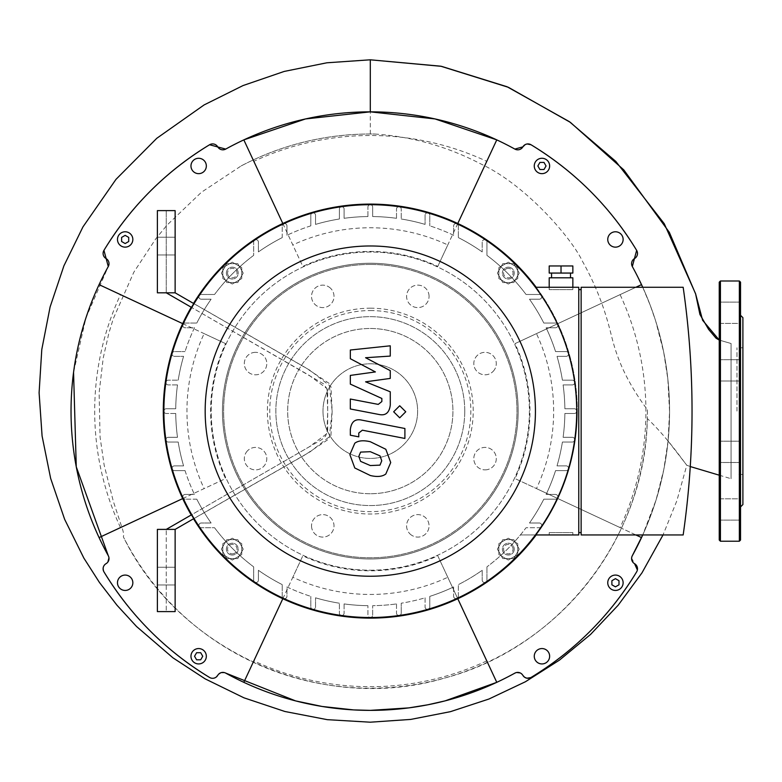 <?xml version="1.0" encoding="UTF-8"?>
<svg xmlns="http://www.w3.org/2000/svg" width="782" height="782" viewBox="0 0 782 782"><rect width="100%" height="100%" fill="white"/><g stroke="black" fill="none" stroke-linecap="round" stroke-linejoin="round"><path stroke-width="0.59" stroke-dasharray="3.91 2.93" d="M175.129 292.82L175.129 210.612L157.387 210.612L157.387 292.82L157.387 210.612L166.253 210.612L166.253 292.82L166.253 210.612L157.387 210.612L157.387 292.82L175.129 292.82L166.253 292.82L175.129 292.82L305.439 367.608L329.144 383.395L332.155 411.107L329.144 438.829L305.439 454.616L175.129 529.394L166.253 529.394L321.803 439.592L325.576 436.131L327.668 430.374L327.668 391.841L327.003 388.83L323.494 383.806L191.756 307.541L309.183 375.34L326.925 388.605L327.717 411.107L326.925 433.609L309.183 446.874L191.756 514.673M166.253 529.394L175.129 529.394L157.387 529.394L166.253 529.394L157.387 529.394L157.387 611.602L166.253 611.602L166.253 529.394L166.253 611.602L157.387 611.602L157.387 529.394L157.387 611.602L175.129 611.602L175.129 529.394M194.024 303.729L310.161 370.414L330.962 386.709L332.155 411.107L330.962 435.506L310.161 451.8L194.024 518.486M157.387 246.095L157.387 254.971L157.387 246.095M175.129 246.095L175.129 254.971L175.129 246.095M157.387 576.119L157.387 567.243L157.387 576.119M175.129 576.119L175.129 567.243L175.129 576.119M196.605 659.803L200.7 659.803L202.743 656.254L200.7 652.706L196.605 652.706L194.552 656.254L196.605 659.803M121.611 237.405L121.611 241.511L125.159 243.554L128.707 241.511L128.707 237.405L125.159 235.362L121.611 237.405M543.998 162.421L539.903 162.421L537.85 165.97L539.903 169.518L543.998 169.518L546.051 165.97L543.998 162.421M618.992 584.809L618.992 580.713L615.444 578.66L611.895 580.713L611.895 584.809L615.444 586.852L618.992 584.809M322.986 411.107A47.311 47.311 0 0 0 393.962 452.084A47.311 47.311 0 0 0 393.962 370.13A47.311 47.311 0 0 0 322.986 411.107A47.311 47.311 0 0 1 393.962 370.13A47.311 47.311 0 0 1 393.962 452.084A47.311 47.311 0 0 1 322.986 411.107M182.695 498.593L225.578 478.594A159.684 159.684 0 0 1 225.578 343.621L204.131 333.621A183.34 183.34 0 0 0 204.131 488.594M182.695 323.631L204.131 333.621M99.079 284.638L120.516 294.628A275.606 275.606 0 0 0 120.516 527.586L99.079 537.586M120.516 527.586L225.578 478.594M120.516 294.628L225.578 343.621M282.82 223.505L302.81 266.388A159.684 159.684 0 0 1 437.783 266.388L447.783 244.942A183.34 183.34 0 0 0 292.82 244.942M457.783 223.505L447.783 244.942M103.947 250.367A311.089 311.089 0 0 1 209.566 144.758A5.914 5.914 0 0 1 217.738 146.869A5.914 5.914 0 0 0 225.715 149.088A299.262 299.262 0 0 1 514.879 149.088L496.775 139.88L486.775 161.327A275.606 275.606 0 0 0 253.827 161.327L243.828 139.88L225.715 149.088A5.914 5.914 0 0 1 217.738 146.869A5.914 5.914 0 0 0 209.566 144.758A311.089 311.089 0 0 0 103.947 250.367A5.914 5.914 0 0 0 106.059 258.549A5.914 5.914 0 0 1 108.278 266.525L85.952 317.824L73.557 372.349M253.827 161.327L302.81 266.388M486.775 161.327L437.783 266.388M642.736 287.268A299.262 299.262 0 0 1 642.736 534.956L655.99 500.197L663.762 469.728L668.063 441.058L669.558 411.635L667.857 379.172L663.693 352.144L655.668 320.982L650.165 305.127L642.736 287.268M635.883 287.268L515.025 343.621A159.684 159.684 0 0 1 515.025 478.594L536.462 488.594A183.34 183.34 0 0 0 536.462 333.621M635.883 534.956L536.462 488.594M641.523 537.586L620.087 527.586A275.606 275.606 0 0 0 620.087 294.628L641.523 284.638M620.087 294.628L515.025 343.621M620.087 527.586L515.025 478.594M243.828 682.334L253.827 660.888A275.606 275.606 0 0 0 486.775 660.888L437.783 555.836A159.684 159.684 0 0 1 302.81 555.836L292.82 577.272A183.34 183.34 0 0 0 447.783 577.272L437.783 555.836M198.648 648.561A7.693 7.693 0 0 1 205.304 660.096A7.693 7.693 0 0 1 191.991 660.096A7.693 7.693 0 0 1 198.648 648.561M132.842 239.458A7.693 7.693 0 0 1 121.318 246.115A7.693 7.693 0 0 1 121.318 232.801A7.693 7.693 0 0 1 132.842 239.458M541.946 173.653A7.693 7.693 0 0 1 535.289 162.118A7.693 7.693 0 0 1 548.612 162.118A7.693 7.693 0 0 1 541.946 173.653M607.751 582.756A7.693 7.693 0 0 1 619.285 576.099A7.693 7.693 0 0 1 619.285 589.413A7.693 7.693 0 0 1 607.751 582.756M457.783 598.719L447.783 577.272M282.82 598.719L292.82 577.272M253.827 660.888L302.81 555.836M232.293 553.851A4.731 4.731 0 0 0 236.389 546.745A4.731 4.731 0 0 0 228.197 546.745A4.731 4.731 0 0 0 232.293 553.851M232.293 555.034A5.914 5.914 0 0 1 227.171 546.159A5.914 5.914 0 0 1 237.415 546.159A5.914 5.914 0 0 1 232.293 555.034A5.914 5.914 0 0 0 237.415 546.159A5.914 5.914 0 0 0 227.171 546.159A5.914 5.914 0 0 0 232.293 555.034M237.757 539.648L226.829 539.648L221.365 549.12L226.829 558.583L237.757 558.583L243.222 549.12L237.757 539.648L226.829 539.648L221.365 549.12L226.829 558.583L237.757 558.583L243.222 549.12L237.757 539.648M232.293 538.192L241.755 543.656L241.755 554.575L232.293 560.039L222.831 554.575L222.831 543.656L232.293 538.192L241.755 543.656L241.755 554.575L232.293 560.039L222.831 554.575L222.831 543.656L232.293 538.192M227.562 273.104A4.731 4.731 0 0 0 234.659 277.199A4.731 4.731 0 0 0 234.659 269.008A4.731 4.731 0 0 0 227.562 273.104M226.379 273.104A5.914 5.914 0 0 1 235.255 267.982A5.914 5.914 0 0 1 235.255 278.226A5.914 5.914 0 0 1 226.379 273.104A5.914 5.914 0 0 0 235.255 278.226A5.914 5.914 0 0 0 235.255 267.982A5.914 5.914 0 0 0 226.379 273.104M241.755 278.568L241.755 267.639L232.293 262.175L222.831 267.639L222.831 278.568L232.293 284.032L241.755 278.568L241.755 267.639L232.293 262.175L222.831 267.639L222.831 278.568L232.293 284.032L241.755 278.568M243.222 273.104L237.757 282.566L226.829 282.566L221.365 273.104L226.829 263.642L237.757 263.642L243.222 273.104L237.757 282.566L226.829 282.566L221.365 273.104L226.829 263.642L237.757 263.642L243.222 273.104M508.31 268.373A4.731 4.731 0 0 0 504.214 275.469A4.731 4.731 0 0 0 512.406 275.469A4.731 4.731 0 0 0 508.31 268.373M508.31 267.19A5.914 5.914 0 0 1 513.432 276.056A5.914 5.914 0 0 1 503.188 276.056A5.914 5.914 0 0 1 508.31 267.19A5.914 5.914 0 0 0 503.188 276.056A5.914 5.914 0 0 0 513.432 276.056A5.914 5.914 0 0 0 508.31 267.19M502.846 282.566L513.774 282.566L519.238 273.104L513.774 263.642L502.846 263.642L497.381 273.104L502.846 282.566L513.774 282.566L519.238 273.104L513.774 263.642L502.846 263.642L497.381 273.104L502.846 282.566M508.31 284.032L498.848 278.568L498.848 267.639L508.31 262.175L517.772 267.639L517.772 278.568L508.31 284.032L498.848 278.568L498.848 267.639L508.31 262.175L517.772 267.639L517.772 278.568L508.31 284.032M513.041 549.12A4.731 4.731 0 0 0 505.944 545.015A4.731 4.731 0 0 0 505.944 553.216A4.731 4.731 0 0 0 513.041 549.12M514.224 549.12A5.914 5.914 0 0 1 505.348 554.233A5.914 5.914 0 0 1 505.348 543.998A5.914 5.914 0 0 1 514.224 549.12A5.914 5.914 0 0 0 505.348 543.998A5.914 5.914 0 0 0 505.348 554.233A5.914 5.914 0 0 0 514.224 549.12M498.848 543.656L498.848 554.575L508.31 560.039L517.772 554.575L517.772 543.656L508.31 538.192L498.848 543.656L498.848 554.575L508.31 560.039L517.772 554.575L517.772 543.656L508.31 538.192L498.848 543.656M497.381 549.12L502.846 539.648L513.774 539.648L519.238 549.12L513.774 558.583L502.846 558.583L497.381 549.12L502.846 539.648L513.774 539.648L519.238 549.12L513.774 558.583L502.846 558.583L497.381 549.12M536.169 287.268A206.995 206.995 0 0 1 577.302 411.107A206.995 206.995 0 0 0 266.799 231.843A206.995 206.995 0 0 0 266.799 590.381A206.995 206.995 0 0 0 577.302 411.107A206.995 206.995 0 0 1 536.169 534.956M193.506 518.779A206.995 206.995 0 0 1 191.238 514.967M191.238 307.248A206.995 206.995 0 0 1 193.506 303.436M125.159 575.073A7.693 7.693 0 0 0 118.502 586.608A7.693 7.693 0 0 0 131.816 586.608A7.693 7.693 0 0 0 125.159 575.073M206.34 165.97A7.693 7.693 0 0 0 194.806 159.313A7.693 7.693 0 0 0 194.806 172.626A7.693 7.693 0 0 0 206.34 165.97M615.444 247.151A7.693 7.693 0 0 0 622.101 235.617A7.693 7.693 0 0 0 608.787 235.617A7.693 7.693 0 0 0 615.444 247.151M534.262 656.254A7.693 7.693 0 0 0 545.797 662.911A7.693 7.693 0 0 0 545.797 649.588A7.693 7.693 0 0 0 534.262 656.254M108.278 555.689A299.262 299.262 0 0 1 108.278 266.525A299.262 299.262 0 0 0 108.278 555.689A5.914 5.914 0 0 1 106.059 563.666A5.914 5.914 0 0 0 103.947 571.847A311.089 311.089 0 0 0 209.566 677.456A5.914 5.914 0 0 0 217.738 675.355A5.914 5.914 0 0 1 225.715 673.126A299.262 299.262 0 0 0 514.879 673.126A5.914 5.914 0 0 1 522.865 675.355A5.914 5.914 0 0 0 531.037 677.456A311.089 311.089 0 0 0 636.646 571.847A5.914 5.914 0 0 0 634.544 563.666A5.914 5.914 0 0 1 632.325 555.689A5.914 5.914 0 0 0 634.544 563.666L631.602 558.035M522.865 146.869A5.914 5.914 0 0 1 514.879 149.088A5.914 5.914 0 0 0 522.865 146.869A5.914 5.914 0 0 1 531.037 144.758A311.089 311.089 0 0 1 636.646 250.367A311.089 311.089 0 0 0 531.037 144.758M634.544 258.549A5.914 5.914 0 0 0 636.646 250.367A5.914 5.914 0 0 1 634.544 258.549A5.914 5.914 0 0 0 632.325 266.525A5.914 5.914 0 0 1 634.544 258.549M632.325 266.525A299.262 299.262 0 0 1 632.325 555.689A299.262 299.262 0 0 0 632.325 266.525L637.877 277.082M719.245 359.72L740.534 359.72L719.245 359.72L719.245 381.02L719.245 359.72L719.245 381.02L740.534 381.02L740.534 520.108L740.534 498.818L740.534 520.108L740.534 498.818L719.245 498.818L719.245 520.108L719.245 498.818L719.245 520.108L719.245 498.818L740.534 498.818M719.245 447.773L719.245 462.494L719.245 447.773M740.534 302.106L719.245 302.106L740.534 302.106L740.534 323.396L740.534 322.595L740.534 323.396L719.245 323.396L719.245 302.106L719.245 323.396L719.245 302.106L719.245 323.396L740.534 323.396M740.534 282.175L740.534 540.039M740.534 462.494L719.245 462.494L740.534 462.494L740.534 411.107M740.534 374.441L740.534 315.293L740.534 374.441M742.9 317.658L742.9 504.556M719.245 282.175L719.245 540.039M736.986 411.107L736.986 347.765L736.986 411.107M742.9 411.107L742.9 347.765L742.9 411.107M330.718 288.421A11.241 11.241 0 0 0 311.92 293.455A11.241 11.241 0 0 0 325.683 307.218A11.241 11.241 0 0 0 330.718 288.421A11.241 11.241 0 0 1 325.683 307.218A11.241 11.241 0 0 1 311.92 293.455A11.241 11.241 0 0 1 330.718 288.421M255.558 352.34A11.241 11.241 0 0 0 245.822 369.202A11.241 11.241 0 0 0 265.284 369.202A11.241 11.241 0 0 0 255.558 352.34A11.241 11.241 0 0 1 265.284 369.202A11.241 11.241 0 0 1 245.822 369.202A11.241 11.241 0 0 1 255.558 352.34M247.611 450.696A11.241 11.241 0 0 0 252.645 469.493A11.241 11.241 0 0 0 266.408 455.73A11.241 11.241 0 0 0 247.611 450.696A11.241 11.241 0 0 1 266.408 455.73A11.241 11.241 0 0 1 252.645 469.493A11.241 11.241 0 0 1 247.611 450.696M311.529 525.856A11.241 11.241 0 0 0 328.391 535.582A11.241 11.241 0 0 0 328.391 516.12A11.241 11.241 0 0 0 311.529 525.856A11.241 11.241 0 0 1 328.391 516.12A11.241 11.241 0 0 1 328.391 535.582A11.241 11.241 0 0 1 311.529 525.856M409.885 533.803A11.241 11.241 0 0 0 428.683 528.759A11.241 11.241 0 0 0 414.919 514.996A11.241 11.241 0 0 0 409.885 533.803A11.241 11.241 0 0 1 414.919 514.996A11.241 11.241 0 0 1 428.683 528.759A11.241 11.241 0 0 1 409.885 533.803M485.045 469.874A11.241 11.241 0 0 0 494.781 453.022A11.241 11.241 0 0 0 475.309 453.022A11.241 11.241 0 0 0 485.045 469.874A11.241 11.241 0 0 1 475.309 453.022A11.241 11.241 0 0 1 494.781 453.022A11.241 11.241 0 0 1 485.045 469.874M492.992 371.528A11.241 11.241 0 0 0 487.958 352.721A11.241 11.241 0 0 0 474.195 366.484A11.241 11.241 0 0 0 492.992 371.528A11.241 11.241 0 0 1 474.195 366.484A11.241 11.241 0 0 1 487.958 352.721A11.241 11.241 0 0 1 492.992 371.528M429.064 296.358A11.241 11.241 0 0 0 412.212 286.632A11.241 11.241 0 0 0 412.212 306.094A11.241 11.241 0 0 0 429.064 296.358A11.241 11.241 0 0 1 412.212 306.094A11.241 11.241 0 0 1 412.212 286.632A11.241 11.241 0 0 1 429.064 296.358M370.297 308.196A102.911 102.911 0 0 1 459.425 462.563A102.911 102.911 0 0 1 281.178 462.563A102.911 102.911 0 0 1 370.297 308.196M370.297 310.562A100.546 100.546 0 0 1 457.372 461.38A100.546 100.546 0 0 1 283.231 461.38A100.546 100.546 0 0 1 370.297 310.562M370.297 263.251A147.857 147.857 0 0 1 498.349 485.036A147.857 147.857 0 0 1 242.254 485.036A147.857 147.857 0 0 1 370.297 263.251A147.857 147.857 0 0 1 498.349 485.036A147.857 147.857 0 0 1 242.254 485.036A147.857 147.857 0 0 1 370.297 263.251A147.857 147.857 0 0 1 498.349 485.036A147.857 147.857 0 0 1 242.254 485.036A147.857 147.857 0 0 1 370.297 263.251M370.297 328.489A82.618 82.618 0 0 1 441.85 452.416A82.618 82.618 0 0 1 298.744 452.416A82.618 82.618 0 0 1 370.297 328.489A82.618 82.618 0 0 1 441.85 452.416A82.618 82.618 0 0 1 298.744 452.416A82.618 82.618 0 0 1 370.297 328.489M375.399 371.929L350.336 358.713L350.336 350.013L390.257 345.81L390.257 356.084L365.585 357.726L390.257 370.639L390.257 378.42L365.585 381.821L390.257 391.792L390.286 404.988C389.348 412.779 385.555 415.936 378.908 414.46L350.316 408.976L350.316 399.025L378.253 404.392L381.841 401.547L381.841 398.449L350.336 384.118L350.336 375.409L375.399 371.929M381.753 460.803L379.993 465.134L370.336 465.554L360.61 461.37L358.84 456.356L360.61 452.104L370.336 451.693L379.993 455.867L381.753 460.803M370.336 441.742L385.819 449.269L390.717 462.543L385.819 474C382.378 476.639 377.217 477.147 370.336 475.515L354.784 467.978L349.877 454.616L354.784 443.238C358.205 440.589 363.395 440.09 370.336 441.742M361.753 420.12L404.9 428.497L404.9 438.458L362.369 430.198L358.772 433.023L358.772 436.845L350.336 435.212L350.336 429.543C351.313 421.752 355.116 418.614 361.753 420.12M399.71 417.823L393.669 411.782L399.71 405.75L405.75 411.782L399.71 417.823M370.297 570.205A159.098 159.098 0 0 0 508.075 331.558A159.098 159.098 0 0 0 232.518 331.558A159.098 159.098 0 0 0 370.297 570.205A159.098 159.098 0 0 0 508.075 331.558A159.098 159.098 0 0 0 232.518 331.558A159.098 159.098 0 0 0 370.297 570.205M549.199 532.591L572.854 532.591L549.199 532.591L572.854 532.591L549.199 532.591L549.199 534.956L572.854 534.956L549.199 534.956L549.199 532.591M549.199 534.956L572.854 534.956L549.199 534.956M572.854 289.633L549.199 289.633L572.854 289.633L572.854 287.268L549.199 287.268L572.854 287.268M549.199 273.065L572.854 273.065L572.854 265.968L549.199 265.968L549.199 273.065M570.489 273.065L551.564 273.065L570.489 273.065M561.026 273.065L561.026 265.968M570.489 277.805L551.564 277.805L570.489 277.805M549.199 277.805L572.854 277.805M578.768 289.633L581.134 289.633L581.134 532.591L578.768 532.591L578.768 289.633L578.768 532.591M581.134 289.633L581.134 532.591M535.426 287.268L578.768 287.268L578.768 534.956L520.382 534.956A194.581 194.581 0 0 0 526.051 527.742L539.345 527.742A2.366 2.366 0 0 0 541.711 525.377A2.366 2.366 0 0 0 539.345 523.011L529.482 523.011A194.581 194.581 0 0 0 543.813 499.17L555.474 499.17A2.366 2.366 0 0 0 557.84 496.805A2.366 2.366 0 0 0 555.474 494.439L546.129 494.439A194.581 194.581 0 0 0 555.562 470.608L566.178 470.608A2.366 2.366 0 0 0 568.543 468.242A2.366 2.366 0 0 0 566.178 465.877L557.019 465.877A194.581 194.581 0 0 0 562.405 442.045L572.336 442.045A2.366 2.366 0 0 0 574.702 439.67A2.366 2.366 0 0 0 572.336 437.304L563.108 437.304A194.581 194.581 0 0 0 564.868 413.473L574.34 413.473A2.366 2.366 0 0 0 576.705 411.107A2.366 2.366 0 0 0 574.34 408.742L564.868 408.742A194.581 194.581 0 0 0 563.108 384.91L572.336 384.91A2.366 2.366 0 0 0 574.702 382.545A2.366 2.366 0 0 0 572.336 380.179L562.405 380.179A194.581 194.581 0 0 0 557.019 356.338L566.178 356.338A2.366 2.366 0 0 0 568.543 353.972A2.366 2.366 0 0 0 566.178 351.607L555.562 351.607A194.581 194.581 0 0 0 546.129 327.775L555.474 327.775A2.366 2.366 0 0 0 557.84 325.41A2.366 2.366 0 0 0 555.474 323.044L543.813 323.044A194.581 194.581 0 0 0 529.482 299.213L539.345 299.213A2.366 2.366 0 0 0 541.711 296.847A2.366 2.366 0 0 0 539.345 294.482L526.051 294.482A194.581 194.581 0 0 0 486.932 255.352L486.932 242.058L486.932 255.352A194.581 194.581 0 0 1 526.051 294.482L539.345 294.482A2.366 2.366 0 0 1 541.31 295.518A206.409 206.409 0 0 0 172.148 468.907A206.409 206.409 0 0 0 541.31 526.697A2.366 2.366 0 0 0 539.345 523.011L529.482 523.011A194.581 194.581 0 0 0 543.813 499.17L555.474 499.17A2.366 2.366 0 0 0 557.625 497.802A206.409 206.409 0 0 0 568.455 353.317A2.366 2.366 0 0 0 566.178 351.607L555.562 351.607A194.581 194.581 0 0 0 546.129 327.775L555.474 327.775A2.366 2.366 0 0 0 557.625 324.413A2.366 2.366 0 0 0 555.474 323.044L543.813 323.044A194.581 194.581 0 0 0 529.482 299.213L539.345 299.213A2.366 2.366 0 0 0 541.31 295.518A206.409 206.409 0 0 1 568.455 353.317A2.366 2.366 0 0 1 566.178 356.338L557.019 356.338A194.581 194.581 0 0 1 562.405 380.179L572.336 380.179A2.366 2.366 0 0 1 574.672 382.212A2.366 2.366 0 0 1 572.336 384.91L563.108 384.91A194.581 194.581 0 0 1 564.868 408.742L574.34 408.742A2.366 2.366 0 0 1 576.705 411.107A2.366 2.366 0 0 1 574.34 413.473L564.868 413.473A194.581 194.581 0 0 1 563.108 437.304L572.336 437.304A2.366 2.366 0 0 1 574.672 440.002A2.366 2.366 0 0 1 572.336 442.045L562.405 442.045A194.581 194.581 0 0 1 557.019 465.877L566.178 465.877A2.366 2.366 0 0 1 568.455 468.907A2.366 2.366 0 0 1 566.178 470.608L555.562 470.608A194.581 194.581 0 0 1 546.129 494.439L555.474 494.439A2.366 2.366 0 0 1 557.625 497.802A206.409 206.409 0 0 1 541.31 526.697A2.366 2.366 0 0 1 539.345 527.742L526.051 527.742A194.581 194.581 0 0 1 486.932 566.862A194.581 194.581 0 0 0 520.382 534.956L535.426 534.956M486.932 580.156L486.932 566.862L486.932 580.156A2.366 2.366 0 0 1 484.566 582.522A2.366 2.366 0 0 1 482.201 580.156A2.366 2.366 0 0 0 485.886 582.121A2.366 2.366 0 0 0 486.932 580.156M482.201 570.293L482.201 580.156L482.201 570.293A194.581 194.581 0 0 1 458.36 584.623A194.581 194.581 0 0 0 482.201 570.293M458.36 596.285L458.36 584.623L458.36 596.285A2.366 2.366 0 0 1 455.994 598.65A2.366 2.366 0 0 1 453.628 596.285A2.366 2.366 0 0 0 456.991 598.426A2.366 2.366 0 0 0 458.36 596.285M453.628 586.94L453.628 596.285L453.628 586.94A194.581 194.581 0 0 1 429.797 596.373A194.581 194.581 0 0 0 453.628 586.94M429.797 606.988L429.797 596.373L429.797 606.988A2.366 2.366 0 0 1 427.431 609.354A2.366 2.366 0 0 1 425.066 606.988A2.366 2.366 0 0 0 428.096 609.256A2.366 2.366 0 0 0 429.797 606.988M425.066 597.819L425.066 606.988L425.066 597.819A194.581 194.581 0 0 1 401.234 603.215A194.581 194.581 0 0 0 425.066 597.819M401.234 613.147L401.234 603.215L401.234 613.147A2.366 2.366 0 0 1 398.869 615.512A2.366 2.366 0 0 1 396.503 613.147A2.366 2.366 0 0 0 399.201 615.483A2.366 2.366 0 0 0 401.234 613.147M396.503 603.919L396.503 613.147L396.503 603.919A194.581 194.581 0 0 1 372.662 605.679A194.581 194.581 0 0 0 396.503 603.919M372.662 615.151L372.662 605.679L372.662 615.151A2.366 2.366 0 0 1 370.297 617.516A2.366 2.366 0 0 1 367.931 615.151L367.931 605.679L367.931 615.151A2.366 2.366 0 0 0 370.297 617.516A2.366 2.366 0 0 0 372.662 615.151M344.1 603.919A194.581 194.581 0 0 0 367.931 605.679A194.581 194.581 0 0 1 344.1 603.919L344.1 613.147A2.366 2.366 0 0 1 341.734 615.512A2.366 2.366 0 0 1 339.368 613.147L339.368 603.215L339.368 613.147A2.366 2.366 0 0 0 341.402 615.483A2.366 2.366 0 0 0 344.1 613.147L344.1 603.919M315.537 597.819A194.581 194.581 0 0 0 339.368 603.215A194.581 194.581 0 0 1 315.537 597.819L315.537 606.988A2.366 2.366 0 0 1 313.171 609.354A2.366 2.366 0 0 1 310.806 606.988L310.806 596.373L310.806 606.988A2.366 2.366 0 0 0 312.507 609.256A2.366 2.366 0 0 0 315.537 606.988L315.537 597.819M286.965 586.94A194.581 194.581 0 0 0 310.806 596.373A194.581 194.581 0 0 1 286.965 586.94L286.965 596.285A2.366 2.366 0 0 1 284.599 598.65A2.366 2.366 0 0 1 282.234 596.285L282.234 584.623L282.234 596.285A2.366 2.366 0 0 0 283.612 598.426A2.366 2.366 0 0 0 286.965 596.285L286.965 586.94M258.402 570.293A194.581 194.581 0 0 0 282.234 584.623A194.581 194.581 0 0 1 258.402 570.293L258.402 580.156A2.366 2.366 0 0 1 256.037 582.522A2.366 2.366 0 0 1 253.671 580.156L253.671 566.862L253.671 580.156A2.366 2.366 0 0 0 257.141 582.248A2.366 2.366 0 0 0 258.402 580.156L258.402 570.293M214.551 527.742A194.581 194.581 0 0 0 253.671 566.862A194.581 194.581 0 0 1 214.551 527.742L201.248 527.742L214.551 527.742M201.248 523.011A2.366 2.366 0 0 0 198.882 525.377A2.366 2.366 0 0 0 201.248 527.742A2.366 2.366 0 0 1 199.166 524.263A2.366 2.366 0 0 1 201.248 523.011L211.111 523.011L201.248 523.011M196.79 499.17A194.581 194.581 0 0 0 211.111 523.011A194.581 194.581 0 0 1 196.79 499.17L185.129 499.17L196.79 499.17M185.129 494.439A2.366 2.366 0 0 0 182.763 496.805A2.366 2.366 0 0 0 185.129 499.17A2.366 2.366 0 0 1 182.978 497.802A2.366 2.366 0 0 1 185.129 494.439L194.464 494.439L185.129 494.439M185.041 470.608A194.581 194.581 0 0 0 194.464 494.439A194.581 194.581 0 0 1 185.041 470.608L174.415 470.608L185.041 470.608M174.415 465.877A2.366 2.366 0 0 0 172.05 468.242A2.366 2.366 0 0 0 174.415 470.608A2.366 2.366 0 0 1 172.148 468.907A2.366 2.366 0 0 1 174.415 465.877L183.584 465.877L174.415 465.877M178.198 442.045A194.581 194.581 0 0 0 183.584 465.877A194.581 194.581 0 0 1 178.198 442.045L168.267 442.045L178.198 442.045M168.267 437.304A2.366 2.366 0 0 0 165.901 439.67A2.366 2.366 0 0 0 168.267 442.045A2.366 2.366 0 0 1 165.921 440.002A2.366 2.366 0 0 1 168.267 437.304L177.494 437.304L168.267 437.304M175.735 413.473A194.581 194.581 0 0 0 177.494 437.304A194.581 194.581 0 0 1 175.735 413.473L166.253 413.473L175.735 413.473M166.253 408.742A2.366 2.366 0 0 0 163.888 411.107A2.366 2.366 0 0 0 166.253 413.473A2.366 2.366 0 0 1 163.888 411.107A2.366 2.366 0 0 1 166.253 408.742L175.735 408.742L166.253 408.742M177.494 384.91A194.581 194.581 0 0 0 175.735 408.742A194.581 194.581 0 0 1 177.494 384.91L168.267 384.91A2.366 2.366 0 0 1 165.901 382.545A2.366 2.366 0 0 1 168.267 380.179L178.198 380.179L168.267 380.179A2.366 2.366 0 0 0 165.921 382.212A2.366 2.366 0 0 0 168.267 384.91L177.494 384.91M183.584 356.338A194.581 194.581 0 0 0 178.198 380.179A194.581 194.581 0 0 1 183.584 356.338L174.415 356.338A2.366 2.366 0 0 1 172.05 353.972A2.366 2.366 0 0 1 174.415 351.607L185.041 351.607L174.415 351.607A2.366 2.366 0 0 0 172.148 353.317A2.366 2.366 0 0 0 174.415 356.338L183.584 356.338M194.464 327.775A194.581 194.581 0 0 0 185.041 351.607A194.581 194.581 0 0 1 194.464 327.775L185.129 327.775A2.366 2.366 0 0 1 182.763 325.41A2.366 2.366 0 0 1 185.129 323.044L196.79 323.044L185.129 323.044A2.366 2.366 0 0 0 182.978 324.413A2.366 2.366 0 0 0 185.129 327.775L194.464 327.775M211.111 299.213A194.581 194.581 0 0 0 196.79 323.044A194.581 194.581 0 0 1 211.111 299.213L201.248 299.213A2.366 2.366 0 0 1 198.882 296.847A2.366 2.366 0 0 1 201.248 294.482L214.551 294.482L201.248 294.482A2.366 2.366 0 0 0 199.166 297.952A2.366 2.366 0 0 0 201.248 299.213L211.111 299.213M253.671 255.352A194.581 194.581 0 0 0 214.551 294.482A194.581 194.581 0 0 1 253.671 255.352L253.671 242.058L253.671 255.352M258.402 242.058A2.366 2.366 0 0 0 256.037 239.693A2.366 2.366 0 0 0 253.671 242.058A2.366 2.366 0 0 1 257.141 239.966A2.366 2.366 0 0 1 258.402 242.058L258.402 251.921L258.402 242.058M282.234 237.601A194.581 194.581 0 0 0 258.402 251.921A194.581 194.581 0 0 1 282.234 237.601L282.234 225.939L282.234 237.601M286.965 225.939A2.366 2.366 0 0 0 284.599 223.574A2.366 2.366 0 0 0 282.234 225.939A2.366 2.366 0 0 1 283.612 223.789A2.366 2.366 0 0 1 286.965 225.939L286.965 235.274L286.965 225.939M310.806 225.851A194.581 194.581 0 0 0 286.965 235.274A194.581 194.581 0 0 1 310.806 225.851L310.806 215.226L310.806 225.851M315.537 215.226A2.366 2.366 0 0 0 313.171 212.86A2.366 2.366 0 0 0 310.806 215.226A2.366 2.366 0 0 1 312.507 212.958A2.366 2.366 0 0 1 315.537 215.226L315.537 224.395L315.537 215.226M339.368 218.999A194.581 194.581 0 0 0 315.537 224.395A194.581 194.581 0 0 1 339.368 218.999L339.368 209.077L339.368 218.999M344.1 209.077A2.366 2.366 0 0 0 341.734 206.712A2.366 2.366 0 0 0 339.368 209.077A2.366 2.366 0 0 1 341.402 206.731A2.366 2.366 0 0 1 344.1 209.077L344.1 218.305L344.1 209.077M367.931 216.546A194.581 194.581 0 0 0 344.1 218.305A194.581 194.581 0 0 1 367.931 216.546L367.931 207.064L367.931 216.546M372.662 207.064A2.366 2.366 0 0 0 370.297 204.698A2.366 2.366 0 0 0 367.931 207.064A2.366 2.366 0 0 1 370.297 204.698A2.366 2.366 0 0 1 372.662 207.064L372.662 216.546L372.662 207.064M396.503 218.305A194.581 194.581 0 0 0 372.662 216.546A194.581 194.581 0 0 1 396.503 218.305L396.503 209.077A2.366 2.366 0 0 1 398.869 206.712A2.366 2.366 0 0 1 401.234 209.077L401.234 218.999L401.234 209.077A2.366 2.366 0 0 0 399.201 206.731A2.366 2.366 0 0 0 396.503 209.077L396.503 218.305M425.066 224.395A194.581 194.581 0 0 0 401.234 218.999A194.581 194.581 0 0 1 425.066 224.395L425.066 215.226A2.366 2.366 0 0 1 427.431 212.86A2.366 2.366 0 0 1 429.797 215.226L429.797 225.851L429.797 215.226A2.366 2.366 0 0 0 428.096 212.958A2.366 2.366 0 0 0 425.066 215.226L425.066 224.395M453.628 235.274A194.581 194.581 0 0 0 429.797 225.851A194.581 194.581 0 0 1 453.628 235.274L453.628 225.939A2.366 2.366 0 0 1 455.994 223.574A2.366 2.366 0 0 1 458.36 225.939L458.36 237.601L458.36 225.939A2.366 2.366 0 0 0 456.991 223.789A2.366 2.366 0 0 0 453.628 225.939L453.628 235.274M482.201 251.921A194.581 194.581 0 0 0 458.36 237.601A194.581 194.581 0 0 1 482.201 251.921L482.201 242.058A2.366 2.366 0 0 1 484.566 239.693A2.366 2.366 0 0 1 486.932 242.058A2.366 2.366 0 0 0 483.452 239.966A2.366 2.366 0 0 0 482.201 242.058L482.201 251.921M581.134 534.956L581.134 287.268L683.165 287.268A868.87 868.87 0 0 1 683.165 534.956L581.134 534.956M525.69 144.367L525.191 144.611M647.418 409.778A277.121 277.121 0 0 1 647.418 411.107A277.121 277.121 0 0 1 123.321 536.794L123.859 534.81L122.882 530.392L113.331 501.34L104.143 465.065L100.067 437.089L99.128 392.779L103.195 358.117L108.786 333.484L113.243 318.831L133.82 272.224L155.872 238.686L166.967 225.187L201.424 192.264L241.179 165.911C281.628 144.797 324.667 134.152 370.297 133.986A277.219 277.043 -46.2 0 1 374.891 134.025C412.006 136.567 447.079 146.43 480.119 163.604C526.716 185.051 572.365 239.488 582.277 260.983C594.428 282.439 603.616 305.263 609.833 329.437C613.86 344.491 618.445 370.59 647.418 409.778L647.32 418.565C667.329 437.236 686.166 464.977 686.792 465.231L668.063 441.058M370.297 133.986L370.297 59.803M719.245 340.072L731.072 343.503L731.072 478.711L731.072 343.513L719.245 340.082M225.715 149.088A299.262 299.262 0 0 1 514.879 149.088M464.752 411.107A94.456 94.456 0 0 1 323.074 492.904A94.456 94.456 0 0 1 323.074 329.31A94.456 94.456 0 0 1 464.752 411.107A94.456 94.456 0 0 1 323.074 492.904A94.456 94.456 0 0 1 323.074 329.31A94.456 94.456 0 0 1 464.752 411.107M241.179 165.911A277.121 277.121 0 0 1 374.891 134.025M647.32 418.565C645.903 537.214 559.462 647.916 444.694 678.053C321.92 714.758 179.459 652.325 123.321 536.794M690.262 466.551L686.792 465.231L676.831 500.851L663.019 534.956M631.827 556.882L632.003 556.364M636.822 571.534L637.379 569.99M530.734 677.623L531.037 677.456A5.914 5.914 0 0 1 522.865 675.355A5.914 5.914 0 0 0 514.879 673.126A299.262 299.262 0 0 1 225.715 673.126M516.149 672.608L516.638 672.5M520.196 672.931L522.865 675.355M496.775 682.334L514.879 673.126M211.521 678.209L209.566 677.456A5.914 5.914 0 0 0 217.738 675.355L221.306 672.598M212.293 678.297L212.782 678.307M213.271 678.268L216.145 677.144M105.502 564.037L103.517 566.608M103.204 567.712L103.947 571.847A5.914 5.914 0 0 1 106.059 563.666L107.867 562.053M108.669 556.549L108.972 557.801M108.278 266.525A5.914 5.914 0 0 0 106.059 258.549M209.566 677.456A311.089 311.089 0 0 1 103.947 571.847M634.544 563.666A5.914 5.914 0 0 1 636.646 571.847A311.089 311.089 0 0 1 531.037 677.456M370.297 493.735A82.618 82.618 0 0 1 298.744 369.798A82.618 82.618 0 0 1 441.85 369.798A82.618 82.618 0 0 1 370.297 493.735A82.618 82.618 0 0 0 441.85 369.798A82.618 82.618 0 0 0 298.744 369.798A82.618 82.618 0 0 0 370.297 493.735M739.352 280.992L739.352 541.222M720.427 280.992L720.427 541.222M370.297 264.433A146.674 146.674 0 0 1 497.323 484.449A146.674 146.674 0 0 1 243.28 484.449A146.674 146.674 0 0 1 370.297 264.433A146.674 146.674 0 0 1 497.323 484.449A146.674 146.674 0 0 1 243.28 484.449A146.674 146.674 0 0 1 370.297 264.433M157.387 254.971L175.129 254.971L157.387 254.971M157.387 237.229L175.129 237.229L157.387 237.229M175.129 567.243L157.387 567.243L175.129 567.243M175.129 584.985L157.387 584.985L175.129 584.985M719.245 520.108L740.534 520.108L719.245 520.108M719.245 441.204L740.534 441.204L719.245 441.204M719.245 381.02L740.534 381.02M742.9 347.765L736.986 347.765M742.9 474.449L736.986 474.449M572.854 534.956L572.854 532.591L572.854 534.956M549.199 287.268L549.199 289.633M719.245 475.192L731.072 478.711"/><path stroke-width="1.17" d="M166.253 292.82L191.756 307.541L166.253 292.82M191.756 514.673L166.253 529.394M175.129 292.82L175.129 210.612L157.387 210.612L157.387 292.82L175.129 292.82L194.024 303.729M194.024 518.486L175.129 529.394L175.129 611.602L157.387 611.602L157.387 529.394L175.129 529.394M200.7 659.803L196.605 659.803L194.552 656.254L196.605 652.706L200.7 652.706L202.743 656.254L200.7 659.803M121.611 241.511L121.611 237.405L125.159 235.362L128.707 237.405L128.707 241.511L125.159 243.554L121.611 241.511M539.903 162.421L543.998 162.421L546.051 165.97L543.998 169.518L539.903 169.518L537.85 165.97L539.903 162.421M618.992 580.713L618.992 584.809L615.444 586.852L611.895 584.809L611.895 580.713L615.444 578.66L618.992 580.713M486.775 660.888L496.775 682.334A299.262 299.262 0 0 1 225.715 673.126A5.914 5.914 0 0 0 217.738 675.355A5.914 5.914 0 0 1 209.566 677.456A311.089 311.089 0 0 1 103.947 571.847A5.914 5.914 0 0 1 106.059 563.666A5.914 5.914 0 0 0 108.278 555.689A299.262 299.262 0 0 1 99.079 284.638L182.695 323.631M99.079 537.586L182.695 498.593M99.079 284.638A299.262 299.262 0 0 1 108.278 266.525A5.914 5.914 0 0 0 106.059 258.549A5.914 5.914 0 0 1 103.947 250.367A311.089 311.089 0 0 1 209.566 144.758A5.914 5.914 0 0 1 217.738 146.869A5.914 5.914 0 0 0 225.715 149.088A299.262 299.262 0 0 1 496.775 139.88L457.783 223.505M514.879 149.088A5.914 5.914 0 0 0 522.865 146.869L514.879 149.088A299.262 299.262 0 0 0 496.775 139.88L435.066 118.942L370.297 111.846L305.527 118.942L243.828 139.88L282.82 223.505M525.191 144.611L522.865 146.869A5.914 5.914 0 0 1 531.037 144.758A311.089 311.089 0 0 1 636.646 250.367A5.914 5.914 0 0 1 634.544 258.549A5.914 5.914 0 0 0 632.325 266.525A299.262 299.262 0 0 1 642.736 287.268L637.877 277.082M641.523 537.586A299.262 299.262 0 0 1 632.325 555.689L642.736 534.956A299.262 299.262 0 0 1 641.523 537.586L635.883 534.956M641.523 284.638L635.883 287.268M632.003 556.364L632.325 555.689A5.914 5.914 0 0 0 634.544 563.666A5.914 5.914 0 0 1 636.646 571.847A311.089 311.089 0 0 1 531.037 677.456A5.914 5.914 0 0 1 522.865 675.355A5.914 5.914 0 0 0 514.879 673.126A299.262 299.262 0 0 1 496.775 682.334L457.783 598.719M125.159 575.073A7.693 7.693 0 0 1 131.816 586.608A7.693 7.693 0 0 1 118.502 586.608A7.693 7.693 0 0 1 125.159 575.073M206.34 165.97A7.693 7.693 0 0 1 194.806 172.626A7.693 7.693 0 0 1 194.806 159.313A7.693 7.693 0 0 1 206.34 165.97M615.444 247.151A7.693 7.693 0 0 1 608.787 235.617A7.693 7.693 0 0 1 622.101 235.617A7.693 7.693 0 0 1 615.444 247.151M534.262 656.254A7.693 7.693 0 0 1 545.797 649.588A7.693 7.693 0 0 1 545.797 662.911A7.693 7.693 0 0 1 534.262 656.254M243.828 682.334L282.82 598.719M536.169 534.956A206.995 206.995 0 0 1 193.506 518.779M191.238 514.967A206.995 206.995 0 0 1 191.238 307.248M193.506 303.436A206.995 206.995 0 0 1 536.169 287.268M198.648 648.561A7.693 7.693 0 0 1 205.304 660.096A7.693 7.693 0 0 1 191.991 660.096A7.693 7.693 0 0 1 198.648 648.561M132.842 239.458A7.693 7.693 0 0 1 121.318 246.115A7.693 7.693 0 0 1 121.318 232.801A7.693 7.693 0 0 1 132.842 239.458M541.946 173.653A7.693 7.693 0 0 1 535.289 162.118A7.693 7.693 0 0 1 548.612 162.118A7.693 7.693 0 0 1 541.946 173.653M607.751 582.756A7.693 7.693 0 0 1 619.285 576.099A7.693 7.693 0 0 1 619.285 589.413A7.693 7.693 0 0 1 607.751 582.756M740.534 323.396L740.534 302.106M719.245 359.72L719.245 381.02M739.352 280.992L739.352 541.222L740.534 540.039L740.534 282.175L739.352 280.992L720.427 280.992L719.245 282.175L719.245 540.039L720.427 541.222L720.427 280.992M740.534 411.107L740.534 381.02M740.534 498.818L740.534 462.494M740.534 506.922L742.9 504.556L742.9 317.658L740.534 315.293M350.336 358.713L375.399 371.929L350.336 375.409L350.336 384.118L381.841 398.449L381.841 401.547L378.253 404.392L350.316 399.025L350.316 408.976L378.908 414.46C385.555 415.936 389.348 412.779 390.286 404.988L390.257 391.792L365.585 381.821L390.257 378.42L390.257 370.639L365.585 357.726L390.257 356.084L390.257 345.81L350.336 350.013L350.336 358.713M379.993 465.134L381.753 460.803L379.993 455.867L370.336 451.693L360.61 452.104L358.84 456.356L360.61 461.37L370.336 465.554L379.993 465.134M385.819 449.269L370.336 441.742C363.395 440.09 358.205 440.589 354.784 443.238L349.877 454.616L354.784 467.978L370.336 475.515C377.217 477.147 382.378 476.639 385.819 474L390.717 462.543L385.819 449.269M404.9 428.497L361.753 420.12C355.116 418.614 351.313 421.752 350.336 429.543L350.336 435.212L358.772 436.845L358.772 433.023L362.369 430.198L404.9 438.458L404.9 428.497M393.669 411.782L399.71 417.823L405.75 411.782L399.71 405.75L393.669 411.782M572.854 273.065L549.199 273.065L549.199 265.968L572.854 265.968L572.854 273.065M561.026 273.065L561.026 265.968M570.489 277.805L570.489 273.065M572.854 287.268L572.854 277.805L549.199 277.805L549.199 287.268M581.134 532.591L578.768 532.591M578.768 289.633L581.134 289.633M581.134 287.268L581.134 534.956L683.165 534.956A868.87 868.87 0 0 0 683.165 287.268L581.134 287.268M535.426 534.956L578.768 534.956L578.768 287.268L535.426 287.268M370.297 204.698A206.409 206.409 0 0 0 191.541 514.312A206.409 206.409 0 0 0 549.052 514.312A206.409 206.409 0 0 0 370.297 204.698M370.297 245.978A165.129 165.129 0 0 1 513.305 493.677A165.129 165.129 0 0 1 227.298 493.677A165.129 165.129 0 0 1 370.297 245.978M632.325 266.525L636.646 250.367C610.009 206.595 574.809 171.395 531.037 144.758L527.146 143.966L525.69 144.367M663.019 534.956L641.973 572.854L618.181 605.2L590.557 634.437L559.492 660.096L525.445 681.738L488.926 699.03L450.491 711.649L410.745 719.42L370.297 722.197L327.267 719.665L284.902 711.493L243.945 697.818L205.128 678.854L172.969 657.838L136.557 626.519L117.036 605.288L99.431 582.443L83.879 558.133L64.662 519.375L50.654 478.428L42.081 435.985L39.1 392.779L41.788 349.525L50.097 306.974L63.899 265.86L82.96 226.878L115.98 179.371L156.771 138.306L204.112 104.925L243.046 85.561L284.198 71.436L326.856 62.795L370.297 59.803L440.706 66.187L508.427 87.32L570.401 122.383L623.792 169.89L669.333 232.352L695.657 294.032L702.617 320.278L719.245 340.072L716.029 338.186L708.619 329.398L699.929 314.472L695.569 293.69L664.27 223.72L615.805 161.405L569.374 121.65L507.078 86.743L441.478 66.333L370.297 59.803L370.297 111.846M631.602 558.035L631.827 556.882M531.037 677.456C574.76 650.868 609.97 615.669 636.646 571.847L636.822 571.534M637.379 569.99L634.544 563.666M522.865 675.355L524.595 677.241L526.863 678.199L530.734 677.623M514.879 673.126L516.149 672.608M516.638 672.5L520.196 672.931M224.737 672.696L295.596 700.897L322.076 706.459L353.65 709.909L370.297 710.369L408.82 707.886L427.793 704.797L445.114 700.868L496.775 682.334M221.306 672.598L224.336 672.579M211.521 678.209L212.293 678.297M212.782 678.307L213.271 678.268M216.145 677.144L217.738 675.355A5.914 5.914 0 0 1 225.715 673.126M103.947 571.847C130.604 615.639 165.804 650.839 209.566 677.456M73.557 372.349L76.265 466.805L108.278 555.689A5.914 5.914 0 0 1 106.059 563.666L105.502 564.037M103.517 566.608L103.204 567.712M108.278 555.689L108.669 556.549M108.972 557.801L107.867 562.053M225.715 149.088L209.566 144.758C165.784 171.405 130.584 206.604 103.947 250.367L108.278 266.525M522.865 146.869A5.914 5.914 0 0 1 531.037 144.758M106.059 258.549A5.914 5.914 0 0 1 103.947 250.367M739.352 541.222L720.427 541.222M551.564 277.805L551.564 273.065M690.262 466.551L719.245 475.192"/></g></svg>

